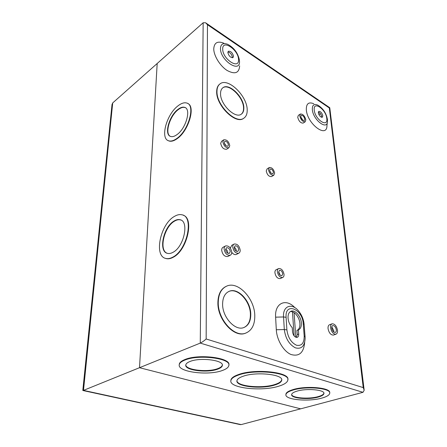 <?xml version="1.0" encoding="UTF-8"?>
<svg xmlns="http://www.w3.org/2000/svg" width="447" height="447" viewBox="0 0 447 447"><rect width="100%" height="100%" fill="white"/><g stroke="black" fill="none" stroke-linecap="round" stroke-linejoin="round"><path stroke-width="0.67" d="M362.981 392.315L200.267 343.1C202.117 342.234 204.078 340.865 206.162 338.988L363.243 387.599L364.188 390.248L362.981 392.315L300.663 408.832L139.509 367.702L300.663 408.832L241.184 424.594L83.488 390.387L200.267 343.1L203.156 22.752L157.182 63.502L139.509 367.702L157.182 63.502L112.705 102.927L83.488 390.387L82.812 390.343M112.007 104.654L112.705 102.927M241.184 424.594L239.944 424.538M227.869 52.517C228.858 56.099 230.574 57.78 233.021 57.568L233.513 56.277C232.513 52.707 230.797 51.031 228.35 51.254L227.869 52.517M232.306 57.78L232.367 57.194C231.769 54.344 230.289 52.601 227.925 51.958M318.32 112.806C319.186 115.79 320.527 117.265 322.337 117.243L322.795 115.784C321.924 112.806 320.583 111.337 318.772 111.37L318.32 112.806M321.616 117.31L321.644 116.511C321.125 114.264 320.03 112.767 318.348 112.029M288.041 318.024C288.388 321.767 289.796 324.991 292.26 327.679L292.545 331.881C293.238 335.546 294.78 337.384 297.177 337.379C298.272 336.96 298.78 335.853 298.708 334.06L298.4 329.892C300.557 328.88 301.541 326.567 301.362 322.957C301.032 316.448 295.126 309.598 291.159 311.179C288.952 312.079 287.913 314.358 288.041 318.024M290.282 311.615C294.26 310.76 299.574 317.364 299.898 323.511C300.071 327.12 299.082 329.428 296.925 330.439L298.4 329.892M331.758 328.115C332.356 330.953 333.535 332.389 335.284 332.428C336.088 332.115 336.435 331.255 336.328 329.847C335.719 327.008 334.54 325.578 332.797 325.556C332.004 325.857 331.657 326.712 331.758 328.115M331.803 326.863L333.808 330.73L333.758 332.004M331.965 323.851L329.629 324.701C328.433 325.165 327.902 326.45 328.042 328.562C328.947 332.859 330.724 335.032 333.378 335.088L333.557 335.026M337.502 330.288C336.574 325.992 334.786 323.824 332.138 323.79C330.942 324.254 330.417 325.545 330.568 327.662C331.478 331.965 333.255 334.149 335.909 334.211C337.133 333.741 337.664 332.434 337.502 330.288M278.665 272.145C279.174 274.603 280.247 275.799 281.889 275.732L282.727 273.871C282.219 271.407 281.141 270.217 279.498 270.295L278.665 272.145M278.665 271.81L280.291 275.324M278.542 268.619L276.274 269.67C275.313 270.117 274.855 271.128 274.905 272.698C275.721 276.749 277.486 278.716 280.202 278.598L280.37 278.526M284.035 274.424C283.191 270.374 281.414 268.412 278.704 268.546C277.743 268.988 277.291 269.999 277.341 271.58C278.168 275.637 279.939 277.615 282.655 277.503C283.638 277.056 284.096 276.028 284.035 274.424M234.222 247.632C234.742 250.309 235.949 251.566 237.854 251.404L238.743 249.582C238.217 246.906 237.005 245.654 235.1 245.833L234.222 247.632M234.239 247.252C235.491 248.063 236.184 249.258 236.329 250.828L236.312 251.236M234.005 244.129L231.786 245.302L230.339 248.124M240.195 250.214C239.329 245.8 237.329 243.738 234.189 244.034C233.233 244.526 232.753 245.509 232.747 246.995C233.597 251.41 235.591 253.488 238.732 253.22C239.715 252.728 240.201 251.722 240.195 250.214M225.612 249.577C226.126 252.309 227.367 253.583 229.328 253.399L230.25 251.549C229.73 248.823 228.49 247.554 226.523 247.744L225.612 249.577M225.64 249.135C226.959 249.946 227.685 251.169 227.83 252.806L227.802 253.27M225.4 246.023L223.182 247.202C222.198 247.711 221.701 248.711 221.678 250.208C222.511 254.701 224.55 256.796 227.791 256.5L227.987 256.394M231.742 252.186C230.881 247.688 228.83 245.599 225.595 245.923C224.612 246.426 224.115 247.431 224.098 248.934C224.942 253.432 226.981 255.539 230.222 255.248C231.228 254.74 231.736 253.717 231.742 252.186M269.675 170.341C270.251 172.71 271.329 173.838 272.91 173.727L273.435 172.413C272.86 170.05 271.782 168.927 270.2 169.044L269.675 170.341M269.211 167.591L267.11 168.865L266.239 171C267.177 174.894 268.954 176.749 271.564 176.559L271.664 176.504M274.648 173.084C273.693 169.184 271.916 167.334 269.312 167.53L268.446 169.664C269.396 173.57 271.173 175.431 273.776 175.246L274.648 173.084M224.226 142.599C224.835 145.186 226.059 146.381 227.886 146.175L228.428 144.929C227.814 142.342 226.595 141.151 224.763 141.369L224.226 142.599M223.634 139.889L221.561 141.313L220.673 143.336C221.667 147.594 223.673 149.555 226.696 149.209L226.802 149.136M229.78 145.677C228.769 141.414 226.752 139.458 223.735 139.816L222.857 141.839C223.858 146.108 225.869 148.074 228.886 147.739L229.78 145.677M300.797 116.589C301.535 119.226 302.731 120.511 304.379 120.455L304.809 119.181C304.066 116.55 302.87 115.27 301.222 115.332L300.797 116.589M300.334 114.058L298.373 115.337L297.719 117.243C298.831 121.226 300.635 123.176 303.144 123.087L303.211 123.042M305.837 119.846C304.709 115.862 302.898 113.912 300.401 114.013L299.753 115.918C300.87 119.913 302.68 121.869 305.184 121.785L305.837 119.846M222.606 304.049C222.31 317.079 235.094 331.166 243.721 327.595C248.471 325.639 250.823 321.147 250.767 314.129C250.706 301.027 237.96 287.326 229.227 291.293C224.942 293.215 222.735 297.467 222.606 304.049M228.624 291.561L228.875 291.455C237.603 287.488 250.342 301.183 250.404 314.28C250.476 320.918 248.342 325.321 244.001 327.495M226.042 286.41C220.796 289.013 218.075 294.428 217.89 302.653C217.432 319.532 234.01 337.876 245.191 333.317L245.979 333.021M254.79 315.565C254.634 298.568 238.117 280.856 226.769 286.086C221.293 288.572 218.454 294.042 218.253 302.49C217.795 319.376 234.384 337.731 245.559 333.171C251.817 330.624 254.891 324.757 254.79 315.565M220.544 93.624C220.153 104.313 235.273 119.075 241.296 114.175C243.067 112.951 243.917 110.845 243.85 107.856C243.973 97.206 229.11 82.656 222.947 87.718C221.354 88.892 220.55 90.864 220.544 93.624M222.673 87.93C228.842 82.902 243.682 97.429 243.548 108.068C243.621 110.873 242.866 112.907 241.291 114.175M219.745 84.103C217.723 85.623 216.7 88.143 216.678 91.663C216.108 105.531 235.765 124.713 243.559 118.382L243.9 118.148M247.197 109.906C247.314 96.094 228.076 77.258 220.058 83.863C218.019 85.377 216.991 87.903 216.974 91.439C216.404 105.308 236.066 124.501 243.861 118.17C246.191 116.578 247.303 113.817 247.197 109.906M327.333 122.355L326.958 125.456C327.215 138.782 307.285 124.149 306.335 109.861C306.15 103.687 308.637 101.648 313.783 103.738M239.642 65.865C239.128 73.107 234.954 74.643 227.126 70.475C220.092 66.016 213.705 55.674 213.755 48.79C214.23 42.616 217.6 40.755 223.863 43.208M173.017 252.304C171.061 253.393 169.268 253.756 167.636 253.393C158.104 251.873 163.278 226.942 174.084 221.014C176.23 219.712 178.208 219.281 180.018 219.728C189.405 221.103 184.075 246.8 173.017 252.304M180.962 220.075L180.398 219.89C178.588 219.449 176.61 219.874 174.464 221.176C164.2 226.825 158.663 250.208 167.094 253.242M183.214 215.242C194.462 218.359 187.114 250.476 173.24 257.254C170.743 258.629 168.452 259.087 166.368 258.629L165.228 258.265M174.235 216.516C177.057 214.783 179.655 214.214 182.041 214.811C194.199 216.572 187.248 250.052 172.855 257.103C170.357 258.478 168.066 258.936 165.982 258.478C153.584 256.483 160.272 224.282 174.235 216.516M177.034 134.586C174.559 136.391 172.43 137.017 170.637 136.458C163.881 134.787 169.044 115.929 177.889 109.459C180.504 107.442 182.778 106.749 184.7 107.375C191.405 108.973 186.025 128.401 177.034 134.586M185.427 107.733L185.041 107.565C183.114 106.939 180.845 107.638 178.23 109.649C169.854 115.801 164.502 133.457 170.262 136.313M187.824 103.531C195.764 106.548 188.545 130.915 177.252 138.609C174.067 140.906 171.33 141.705 169.033 140.995L168.145 140.604M178.012 105.838C181.432 103.179 184.404 102.262 186.93 103.089C195.618 105.157 188.589 130.468 176.9 138.425C173.721 140.727 170.983 141.52 168.687 140.816C159.909 138.631 166.575 114.281 178.012 105.838M318.242 397.059C308.38 399.976 290.617 398.327 291.651 394.505C291.885 393.259 293.651 392.142 296.953 391.153C306.72 388.08 325.125 389.79 323.93 393.578C323.662 394.908 321.767 396.064 318.242 397.059M291.645 394.533C292.075 398.087 308.871 399.361 318.203 396.612C321.728 395.617 323.622 394.455 323.891 393.125L323.93 393.578M285.918 394.695L285.907 394.125C286.22 392.455 288.583 390.946 293.003 389.605C306.217 385.387 331.328 387.722 329.674 392.868M293.031 390.063C306.251 385.856 331.372 388.186 329.713 393.326C329.344 395.142 326.74 396.729 321.907 398.076C308.514 401.987 284.577 399.769 285.935 394.584C286.248 392.913 288.611 391.404 293.031 390.063M274.799 385.001C261.445 389.449 235.306 386.594 236.96 380.665C237.284 379.017 239.357 377.536 243.174 376.229C256.315 371.429 283.722 374.457 281.716 380.302C281.342 382.107 279.04 383.677 274.799 385.001M236.944 380.799C237.111 386.42 262.02 388.767 274.776 384.532C279.012 383.202 281.319 381.632 281.688 379.821L281.716 380.302M230.859 380.81L230.875 380.095C231.289 378.022 233.882 376.156 238.659 374.491C255.321 368.306 290.421 372.2 287.807 379.637M238.67 374.977C255.343 368.809 290.449 372.692 287.84 380.112C287.354 382.442 284.376 384.454 278.911 386.147C261.897 391.745 228.847 388.141 230.887 380.576C231.295 378.508 233.887 376.642 238.67 374.977M217.672 369.155C207.218 373.245 184.142 370.267 185.796 364.869C186.069 363.607 187.472 362.478 190.009 361.483C200.301 357.119 224.249 360.271 222.327 365.573C222.03 366.948 220.477 368.144 217.672 369.155M185.784 364.942C185.796 370.082 207.715 372.541 217.672 368.658C220.472 367.641 222.025 366.445 222.321 365.07L222.327 365.573M179.253 364.791L179.292 364.104C179.66 362.411 181.527 360.891 184.902 359.544C198.809 353.555 231.49 357.868 228.819 365.059M184.89 360.064C198.803 354.08 231.501 358.388 228.825 365.568C228.417 367.456 226.277 369.088 222.41 370.474C208.201 375.955 177.101 371.954 179.281 364.612C179.644 362.919 181.516 361.405 184.89 360.064M296.456 337.44L297.221 334.602L296.925 330.439M231.742 252.304C233.256 254.254 234.781 254.974 236.307 254.46L236.497 254.365M304.675 342.441C303.703 352.789 299.144 356.807 290.991 354.493C283.627 351.448 276.799 339.955 276.302 329.746L275.62 317.163C274.559 302.943 286.013 297.965 294.908 307.687M295.808 337.267L294.076 312.649M292.461 311.838L294.126 335.926M318.912 114.633L320.421 113.672M300.887 117.12L302.686 119.98M224.277 143.079L226.199 145.945M269.753 170.866L271.156 173.224M363.243 387.599L329.316 107.978L329.769 107.727L206.045 23.082M203.156 22.752L205.575 22.758L207.469 24.714L206.162 338.988M220.466 48.499C220.768 43.957 223.221 42.582 227.814 44.376C234.088 47.812 237.949 53.042 239.391 60.066L239.48 61.155C240.469 73.694 220.22 60.58 220.466 48.499M238.536 59.63C238.676 49.969 222.304 38.811 222.707 49.081C222.517 59.099 239.324 70.05 238.536 59.63M327.416 119.478L327.472 121.165C327.634 130.921 313.084 120.064 312.336 109.627C312.162 105.084 313.962 103.581 317.733 105.106C322.907 108.208 326.126 112.923 327.388 119.26M326.779 118.444C326.014 109.23 313.001 100.363 314.241 110.085C315.001 119.606 328.282 128.261 326.779 118.444M303.222 323.645C302.552 308.86 284.851 301.876 286.097 317.303L286.896 329.88C287.952 337.519 291.153 342.637 296.501 345.24C301.669 346.19 304.228 343.112 304.183 336.004L303.222 323.645L304.128 324.533L305.077 336.692M329.316 107.978L207.469 24.714M304.183 336.004L305.089 336.859L305.145 338.301C304.67 346.229 301.401 349.403 295.35 347.833C289.148 344.481 285.471 338.385 284.309 329.545L283.543 316.962L275.62 317.163M286.097 317.303L283.543 316.962C282.605 305.865 291.964 302.563 298.607 311.017C301.77 314.9 303.608 319.348 304.111 324.36M276.302 329.746L284.309 329.545L286.896 329.88M297.221 334.602L298.708 334.06M82.807 390.421L112.035 104.358M240.335 424.622L82.963 390.527M290.79 311.324L291.159 311.179M179.292 364.104L179.281 364.612M230.875 380.095L230.887 380.576M285.907 394.125L285.935 394.584M169.033 140.995L168.687 140.816M185.041 107.565L184.7 107.375M166.368 258.629L165.982 258.478M180.398 219.89L180.018 219.728M243.559 118.382L243.861 118.17M245.191 333.317L245.559 333.171M228.875 291.455L229.227 291.293M303.144 123.087L305.184 121.785M226.696 149.209L228.886 147.739M271.564 176.559L273.776 175.246M227.791 256.5L230.222 255.248M236.307 254.46L238.732 253.22M280.202 278.598L282.655 277.503M333.378 335.088L335.909 334.211M364.132 389.795L329.769 107.727"/></g></svg>
